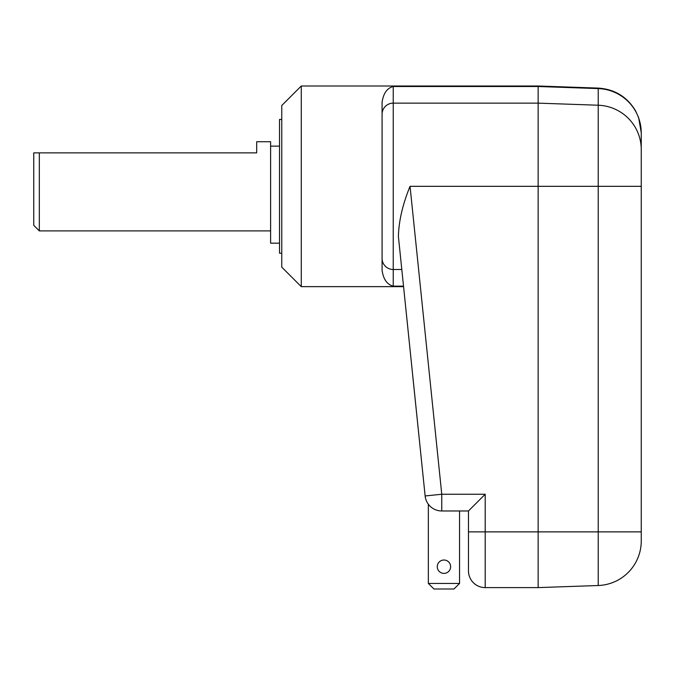 <?xml version="1.0" encoding="UTF-8"?>
<svg xmlns="http://www.w3.org/2000/svg" width="675" height="675" viewBox="0 0 675 675"><rect width="100%" height="100%" fill="white"/><g stroke="black" fill="none" stroke-linecap="round" stroke-linejoin="round"><path stroke-width="1.01" d="M641.25 540.945L641.25 132.924A44.584 44.364 180 0 0 598.219 88.594L598.219 585.512A44.584 44.584 0 0 0 641.25 540.945A44.584 44.584 0 0 1 598.219 585.512L538.144 587.604L538.144 86.003L598.219 88.096L598.219 88.594L538.144 86.501L393.238 86.501C387.155 88.045 383.442 93.277 382.084 102.187L382.084 161.241M281.762 253.201L279.534 253.201L279.534 119.441L281.762 119.441M279.534 243.169L270.616 243.169L270.616 146.121L279.534 146.121M270.616 146.121L270.616 141.733L256.686 141.733L256.686 152.879L33.75 152.879L33.75 225.332L39.327 230.909L39.327 152.879M459.557 510.975L459.557 583.428L428.347 583.428L428.347 504.233M443.956 573.396A6.691 6.691 0 0 1 438.159 563.363A6.691 6.691 0 0 1 449.744 563.363A6.691 6.691 0 0 1 443.956 573.396M428.347 583.428L433.924 588.997L453.988 588.997L459.557 583.428M382.084 211.402L382.084 270.456C383.442 279.366 387.155 284.597 393.238 286.141L393.238 269.502L401.802 269.502L398.402 236.486L425.132 495.965A16.723 16.723 0 0 0 441.762 510.975L468.475 510.975L468.475 570.89A16.723 16.723 0 0 0 485.198 587.604L538.144 587.604M301.269 86.003L281.762 105.511L281.762 267.14L301.269 286.639L301.269 86.003L538.144 86.003M393.196 86.518L392.411 86.78M382.084 102.187L382.084 270.456M398.402 236.486C398.79 221.029 402.671 204.314 410.046 186.325L641.25 186.325M485.198 587.604A16.723 16.723 0 0 1 468.475 570.89A16.723 16.723 0 0 0 485.198 587.604L485.198 494.252L441.762 494.252L425.132 495.965A16.723 16.723 0 0 0 441.762 510.975L441.762 494.252L410.046 186.325M485.198 494.252L468.475 510.975M419.496 441.307L403.515 286.141L393.238 286.141M641.25 531.875L468.475 531.875M641.25 149.563A44.584 44.364 180 0 0 598.219 105.224L538.144 103.14L393.238 103.14L393.238 86.501M382.084 258.415A11.146 11.087 180 0 0 393.238 269.502L393.238 103.14A11.146 11.087 180 0 0 382.084 114.227M598.219 88.096C614.562 89.176 626.982 96.711 635.479 110.717L638.617 117.551L641.25 132.654M301.269 286.639L403.515 286.639M270.616 230.909L39.327 230.909"/></g></svg>
